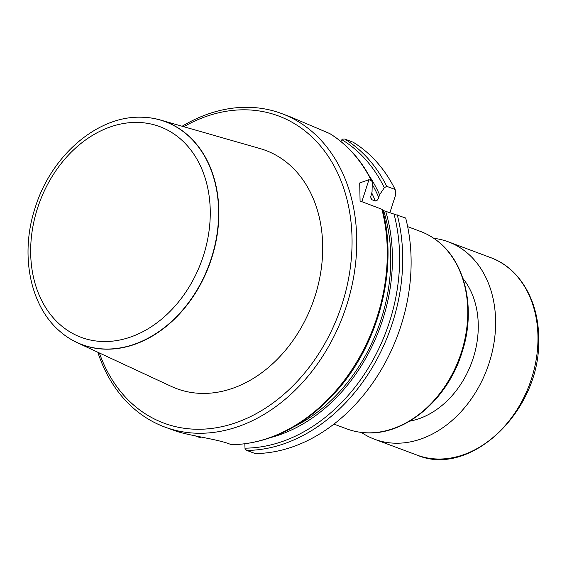 <?xml version="1.0" encoding="UTF-8"?>
<svg xmlns="http://www.w3.org/2000/svg" width="567" height="567" viewBox="0 0 567 567"><rect width="100%" height="100%" fill="white"/><g stroke="black" fill="none" stroke-linecap="round" stroke-linejoin="round"><path stroke-width="0.85" d="M340.632 141.261L342.411 139.128L344.708 139.05L353.113 142.189A167.272 128.17 110.5 0 1 395.128 189.477L386.722 186.337L384.313 187.741L379.592 194.779L378.735 197.429C377.998 199.768 376.857 200.959 375.326 201.002L371.803 199.69L371.016 198.819L370.775 196.607L372.044 191.958L372.285 181.972L371.498 180.675L368.947 179.704L359.705 182.95L360.08 201.002L382.009 209.315M389.94 212.526L395.809 194.353L395.128 189.477M382.682 210.329L405.674 218.012A167.272 128.17 110.5 0 1 255.221 453.572L246.815 450.432L245.043 448.958L244.816 443.897M369.152 175.763A159.32 122.075 110.5 0 1 379.592 194.779M385.659 211.193A159.32 122.075 110.5 0 1 271.543 437.327M329.703 133.55L289.964 116.682M182.142 126.243A167.272 128.17 110.5 0 1 281.657 113.57A167.272 128.17 110.5 0 1 343.262 315.096A167.272 128.17 110.5 0 1 164.699 427.008L176.784 431.381A167.272 128.17 -69.5 0 0 181.745 432.819C195.154 436.356 218.401 439.73 229.04 443.805L231.846 444.769M164.699 427.008A167.272 128.17 110.5 0 1 97.808 352.242M200.52 436.923L201.328 437.086M201.214 437.185L199.775 437.561L195.14 435.839M183.786 126.71A163.927 125.612 110.5 0 1 345.501 193.978A163.927 125.612 110.5 0 1 265.611 408.07A163.927 125.612 110.5 0 1 99.36 352.957M77.147 342.638L171.34 386.418A127.15 97.432 -69.5 0 0 314.883 296.591A127.15 97.432 -69.5 0 0 260.09 148.589L160.241 119.963A119.049 91.223 110.5 0 1 211.548 258.538A119.049 91.223 110.5 0 1 77.147 342.638A119.049 91.223 110.5 0 1 60.471 331.837A119.049 91.223 110.5 0 1 60.393 331.766M333.97 424.109L346.784 428.893A105.384 80.748 -69.5 0 0 363.518 432.621A105.384 80.748 -69.5 0 0 461.297 352.582A105.384 80.748 -69.5 0 0 435.555 239.572A105.384 80.748 -69.5 0 0 420.466 231.428L407.659 226.644M409.672 421.168A83.64 64.085 -69.5 0 0 473.133 358.351A83.64 64.085 -69.5 0 0 462.927 278.461M140.46 117.199A119.049 91.223 110.5 0 1 140.566 117.199A119.049 91.223 110.5 0 1 160.241 119.963M361.342 432.401A105.384 80.748 -69.5 0 0 374.645 439.283A105.384 80.748 -69.5 0 0 495.629 323.013A105.384 80.748 -69.5 0 0 448.327 241.825A105.384 80.748 -69.5 0 0 433.769 238.31M344.708 139.05A167.272 128.17 110.5 0 1 386.722 186.337M397.261 214.872A167.272 128.17 110.5 0 1 246.815 450.432M341.88 139.68A165.599 126.888 110.5 0 1 384.313 187.741M393.923 213.759A165.599 126.888 110.5 0 1 244.937 448.157M329.299 133.302A167.272 128.17 110.5 0 1 371.314 180.59M381.853 209.124A167.272 128.17 110.5 0 1 231.407 444.684M372.349 184.566A157.236 120.48 110.5 0 1 378.735 197.429M371.725 192.929A153.891 117.922 110.5 0 1 375.326 201.002M370.754 197.174A153.891 117.922 110.5 0 1 371.803 199.69M383.604 210.598A157.236 120.48 110.5 0 1 293.791 426.845M361.859 201.661L368.947 179.704M363.624 432.628A105.32 80.705 -69.5 0 0 363.731 432.635A105.32 80.705 -69.5 0 0 461.46 352.646A105.32 80.705 -69.5 0 0 435.725 239.699A105.32 80.705 -69.5 0 0 435.64 239.635M37.585 208.032A112.45 86.163 -69.5 0 0 131.998 336.529A112.45 86.163 -69.5 0 0 191.823 151.318A112.45 86.163 -69.5 0 0 37.585 208.032M60.315 331.695C29.76 306.152 19.703 253.988 35.246 207.479C51.115 156.102 96.688 116.242 140.354 117.199A118.971 91.159 110.5 0 1 209.01 265.002A118.971 91.159 110.5 0 1 60.315 331.695L60.471 331.837M537.977 338.818A105.384 80.748 -69.5 0 0 490.675 257.624C519.84 268.071 539.111 301.368 538.65 339.378C541.01 410.203 470.567 478.243 416.986 455.088A105.384 80.748 -69.5 0 0 537.977 338.818M329.47 133.373C347.507 144.521 361.703 160.511 372.065 181.341M231.74 444.776C271.458 443.557 307.023 424.945 338.428 388.919C379.947 340.902 398.147 266.809 382.442 209.379M289.971 116.674L281.657 113.57M363.518 432.621L363.731 432.635C403.307 436.866 447.172 400.777 461.864 352.844C476.493 309.348 465.521 260.629 435.725 239.699L435.555 239.572M490.675 257.624L448.327 241.825M416.986 455.088L374.645 439.283"/></g></svg>
